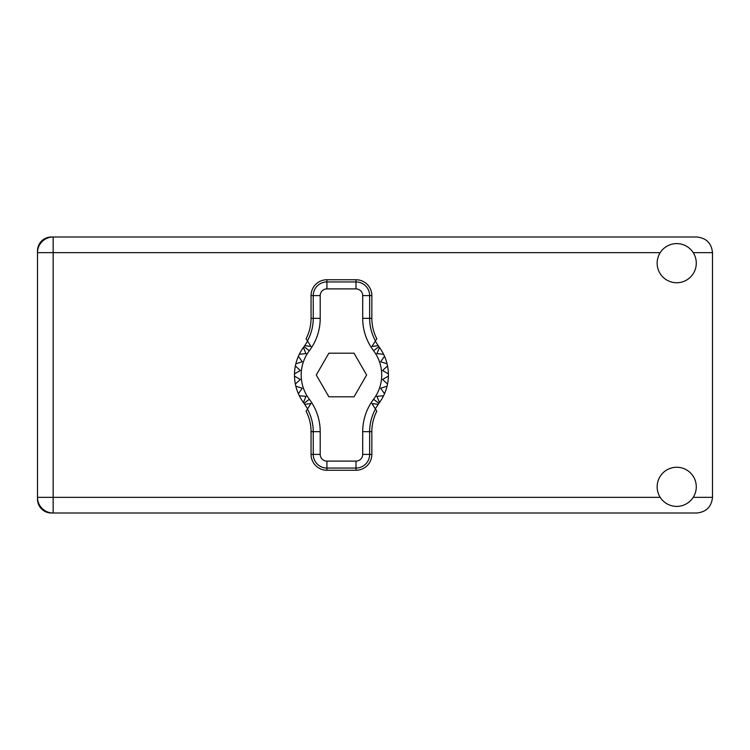 <?xml version="1.0" encoding="UTF-8"?>
<svg xmlns="http://www.w3.org/2000/svg" width="750" height="750" viewBox="0 0 750 750"><rect width="100%" height="100%" fill="white"/><g stroke="black" fill="none" stroke-linecap="round" stroke-linejoin="round"><path stroke-width="1.12" d="M53.156 237L51.366 237A13.866 13.866 0 0 0 37.5 250.866L37.5 499.134A13.866 13.866 0 0 0 51.366 513L696.844 513C706.284 511.997 711.506 506.784 712.5 497.344L712.5 252.656C711.506 243.216 706.284 238.003 696.844 237L53.156 237A15.656 15.656 0 0 0 37.5 252.656A15.656 15.656 0 0 1 53.156 237L53.156 497.344L660.206 497.344M676.716 506.4A19.566 19.566 0 0 0 696.281 486.825A19.566 19.566 0 0 0 676.716 467.259A19.566 19.566 0 0 0 657.141 486.825A19.566 19.566 0 0 0 676.716 506.4M676.716 282.741A19.566 19.566 0 0 0 696.281 263.175A19.566 19.566 0 0 0 676.716 243.6A19.566 19.566 0 0 0 657.141 263.175A19.566 19.566 0 0 0 676.716 282.741M37.5 497.344A15.656 15.656 0 0 0 53.156 513A15.656 15.656 0 0 1 37.5 497.344L53.156 497.344L53.156 513M307.594 408.863L304.716 404.325A46.969 46.969 0 0 0 303.984 403.331A46.969 46.969 0 0 1 303.394 402.516L306.009 396.356L303.394 402.516A46.969 46.969 0 0 1 299.316 395.756L306.009 396.356L299.316 395.756A46.969 46.969 0 0 1 298.378 393.722L302.25 388.228L298.378 393.722A46.969 46.969 0 0 1 295.837 386.203L302.25 388.228L295.837 386.203A46.969 46.969 0 0 1 294.497 376.116L300.319 379.481L294.497 376.116A46.969 46.969 0 0 1 294.497 373.884L300.319 370.519L295.359 365.981A46.969 46.969 0 0 1 295.837 363.797L302.25 361.772L298.378 356.278A46.969 46.969 0 0 1 299.316 354.244L306.009 353.644L303.394 347.484A46.969 46.969 0 0 1 303.984 346.669A46.969 46.969 0 0 0 304.716 345.675L310.941 346.444L306.094 338.775A44.531 44.531 0 0 0 311.053 318.337L313.247 318.337L313.247 295.603A13.659 13.659 0 0 1 326.916 281.944L355.988 281.944A13.659 13.659 0 0 1 369.647 295.603L369.647 318.337A46.725 46.725 0 0 0 375.459 340.903L376.809 338.775A44.531 44.531 0 0 1 371.85 318.337L371.85 295.603L362.7 295.603A6.713 6.713 0 0 0 355.988 288.891L326.916 288.891A6.713 6.713 0 0 0 320.203 295.603L320.203 318.337A53.681 53.681 0 0 1 309.337 350.719A40.256 40.256 0 0 0 309.337 399.281A53.681 53.681 0 0 1 320.203 431.663L320.203 454.397A6.713 6.713 0 0 0 326.916 461.109L355.988 461.109A6.713 6.713 0 0 0 362.7 454.397L362.7 431.663A53.681 53.681 0 0 1 373.566 399.281A40.256 40.256 0 0 0 373.566 350.719A53.681 53.681 0 0 1 362.7 318.337L362.7 295.603M320.203 295.603L311.053 295.603L311.053 318.337M311.053 295.603A15.863 15.863 0 0 1 326.916 279.741L326.916 288.891M355.988 288.891L355.988 279.741L326.916 279.741M355.988 279.741A15.863 15.863 0 0 1 371.85 295.603M375.459 340.903L371.962 346.444L378.188 345.675A46.969 46.969 0 0 0 378.909 346.669A46.969 46.969 0 0 1 388.406 376.116L382.584 379.481L387.544 384.019A46.969 46.969 0 0 1 387.066 386.203L380.653 388.228L384.525 393.722A46.969 46.969 0 0 1 383.588 395.756L376.894 396.356L379.509 402.516A46.969 46.969 0 0 1 378.909 403.331A46.969 46.969 0 0 0 378.188 404.325L375.309 408.863M383.588 354.244L376.894 353.644L379.509 347.484L376.894 353.644L383.588 354.244M388.406 373.884L382.584 370.519L387.544 365.981L382.584 370.519L388.406 373.884M387.066 363.797L380.653 361.772L384.525 356.278L380.653 361.772L387.066 363.797M300.319 379.481L295.359 384.019L300.319 379.481M378.188 404.325L371.962 403.556L376.809 411.225A44.531 44.531 0 0 0 371.85 431.663L369.647 431.663L369.647 454.397A13.659 13.659 0 0 1 355.988 468.056L326.916 468.056A13.659 13.659 0 0 1 313.247 454.397L313.247 431.663A46.725 46.725 0 0 0 307.444 409.097L306.094 411.225A44.531 44.531 0 0 1 311.053 431.663L311.053 454.397L320.203 454.397M362.7 454.397L371.85 454.397L371.85 431.663M371.85 454.397A15.863 15.863 0 0 1 355.988 470.259L355.988 461.109M326.916 461.109L326.916 470.259L355.988 470.259M326.916 470.259A15.863 15.863 0 0 1 311.053 454.397M388.406 376.116A46.969 46.969 0 0 1 387.544 384.019L382.584 379.481L388.406 376.116M387.066 386.203A46.969 46.969 0 0 1 384.525 393.722L380.653 388.228L387.066 386.203M383.588 395.756A46.969 46.969 0 0 1 379.509 402.516L376.894 396.356L383.588 395.756M295.359 365.981A46.969 46.969 0 0 0 294.497 373.884L300.319 370.519L295.359 365.981M298.378 356.278A46.969 46.969 0 0 0 295.837 363.797L302.25 361.772L298.378 356.278M303.394 347.484A46.969 46.969 0 0 0 299.316 354.244L306.009 353.644L303.394 347.484M304.716 345.675L307.594 341.137M378.188 345.675L375.309 341.137M366.628 375L354.037 353.194L328.866 353.194L316.275 375L328.866 396.806L354.037 396.806L366.628 375M307.444 340.903A46.725 46.725 0 0 0 313.247 318.337L320.203 318.337M375.459 409.097A46.725 46.725 0 0 0 369.647 431.663L362.7 431.663M304.716 404.325L310.941 403.556L307.444 409.097M693.225 497.344L712.5 497.344M712.5 252.656L693.225 252.656M660.206 252.656L37.5 252.656M362.7 318.337L371.85 318.337M378.909 346.669L373.566 350.719M378.909 403.331L373.566 399.281M309.337 399.281L303.984 403.331M309.337 350.719L303.984 346.669M320.203 431.663L311.053 431.663"/></g></svg>
